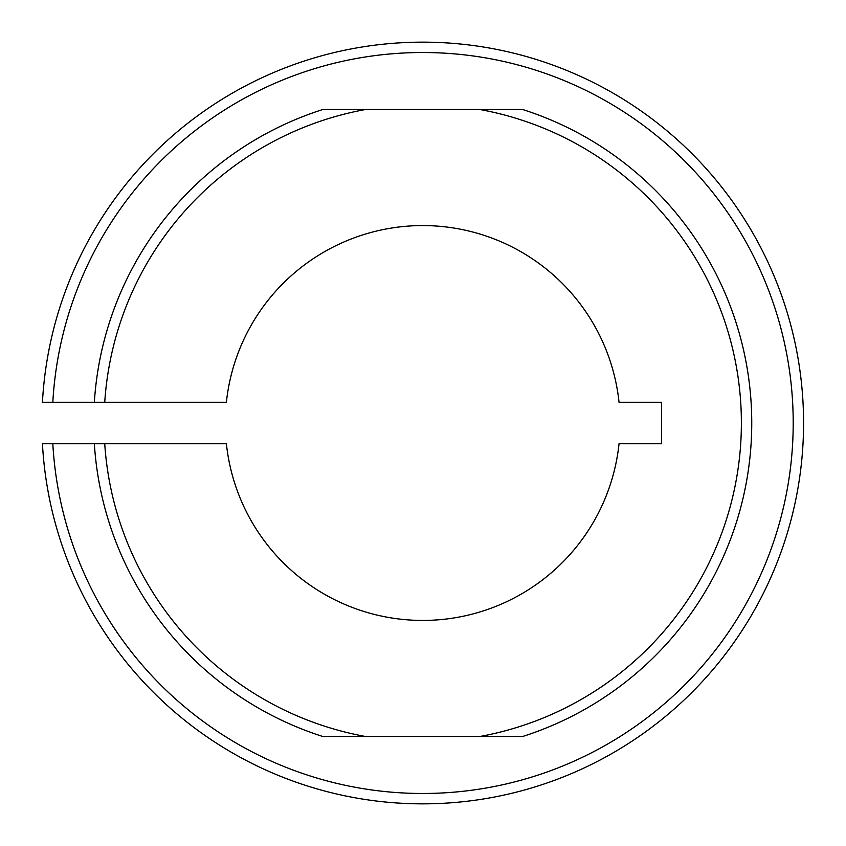 <?xml version="1.0" encoding="UTF-8"?>
<svg xmlns="http://www.w3.org/2000/svg" width="846" height="846" viewBox="0 0 846 846"><rect width="100%" height="100%" fill="white"/><g stroke="black" fill="none" stroke-linecap="round" stroke-linejoin="round"><path stroke-width="1.27" d="M104.735 402.273L94.35 402.273A329.031 329.031 0 0 1 322.781 109.515L365.483 109.515A318.667 318.667 0 0 0 104.735 402.273L226.39 402.273A197.414 197.414 0 0 1 619.039 402.273L661.583 402.273L661.583 443.727L619.039 443.727A197.414 197.414 0 0 1 226.39 443.727L104.735 443.727A318.667 318.667 0 0 0 365.483 736.485L479.946 736.485A318.667 318.667 0 0 0 479.946 109.515L522.659 109.515A329.031 329.031 0 0 1 522.659 736.485L479.946 736.485L522.659 736.485M322.781 109.515L522.659 109.515M322.781 736.485L365.483 736.485L322.781 736.485A329.031 329.031 0 0 1 94.35 443.727L104.735 443.727M94.35 402.273L42.437 402.273A380.837 380.837 0 0 1 619.092 96.687A380.837 380.837 0 0 1 619.092 749.313A380.837 380.837 0 0 1 42.437 443.727L94.35 443.727M52.822 443.727A370.474 370.474 0 0 0 613.91 740.335A370.474 370.474 0 0 0 613.91 105.665A370.474 370.474 0 0 0 52.822 402.273"/></g></svg>
